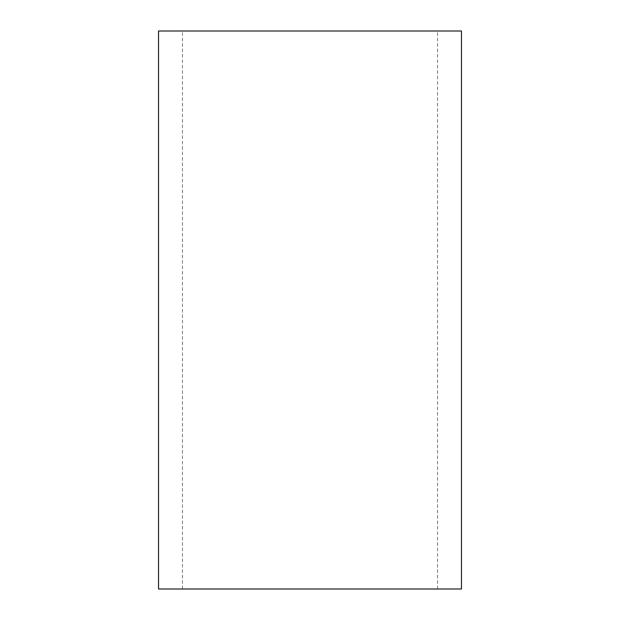 <?xml version="1.0" encoding="UTF-8"?>
<svg xmlns="http://www.w3.org/2000/svg" width="620" height="620" viewBox="0 0 620 620"><rect width="100%" height="100%" fill="white"/><g stroke="black" fill="none" stroke-linecap="round" stroke-linejoin="round"><path stroke-width="0.46" stroke-dasharray="3.1 2.33" d="M158.542 31L461.458 31M310 31L437.542 31L310 31M158.542 589L461.458 589M437.542 589L437.542 31M182.458 589L182.458 31"/><path stroke-width="0.93" d="M310 31L158.542 31L158.542 589L461.458 589L461.458 31L310 31"/></g></svg>
